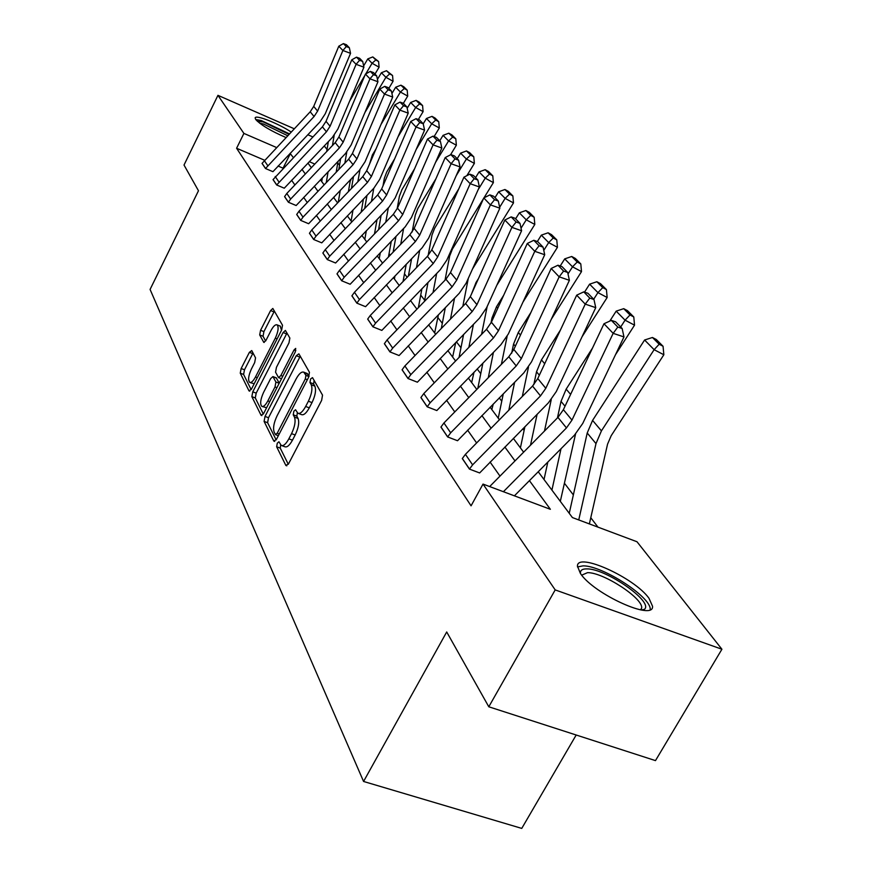 <?xml version="1.0" encoding="UTF-8"?>
<svg xmlns="http://www.w3.org/2000/svg" width="872" height="872" viewBox="0 0 872 872"><rect width="100%" height="100%" fill="white"/><g stroke="black" fill="none" stroke-linecap="round" stroke-linejoin="round"><path stroke-width="1.31" d="M277.285 443.194L276.642 446.791L285.874 465.474L288.578 463.773L321.637 400.368L322.531 395.136L312.503 377.631L310.596 378.938L309.974 382.514L311.239 384.748C312.688 388.607 311.74 394.09 308.383 401.229L305.658 406.472C302.693 411.824 300.099 414.069 297.864 413.23L295.553 409.742L293.864 411.203L293.232 414.8L294.453 417.099C295.837 421.045 294.867 426.561 291.542 433.646L288.839 438.845C285.951 444.077 283.411 446.268 281.231 445.428L278.931 441.766L277.285 443.194M280.686 444.938L280.239 448.11L288.294 464.296M314.127 380.454L313.582 383.887L314.857 386.133L311.239 384.748M297.341 412.805L296.84 416.14L298.06 418.451L294.453 417.099M285.853 137.471C271.007 131.051 260.957 125.056 255.692 119.486L255.147 117.971C255.278 114.352 277.83 123.192 291.085 131.966M648.986 598.279L652.529 606.225C654.207 621.42 593.799 594.115 580.414 573.46L577.449 566.157C576.872 551.649 634.402 577.624 648.986 598.279M251.746 350.566L249.37 352.343L241.152 368.518L240.258 373.172L249 390.874L251.43 389.152L281.645 330.008L282.517 325.256L272.827 308.459L270.593 310.552L260.565 330.303L259.692 334.935L263.802 342.391L266.015 340.331L271.05 330.444C273.372 326.161 275.378 324.297 277.067 324.864C278.898 327.044 278.31 331.48 275.323 338.14L255.474 376.998C253.207 381.173 251.267 382.972 249.632 382.394C247.833 380.127 248.422 375.668 251.409 368.998L254.668 362.599L255.55 357.891L251.746 350.566M538.231 471.752L572.413 517.565L636.996 541.752L721.918 649.237L655.482 760.613L488.8 706.789L446.704 631.971L363.57 781.465L150.082 289.439L198.478 190.75L184.014 165.037L217.946 95.331L294.147 128.729M488.8 706.789L555.192 589.908L483.023 484.08L550.374 509.303L529.435 480.646M264.358 160.143L236.595 148.251L471.065 505.825L483.023 484.08M236.595 148.251L243.909 133.416L217.946 95.331M265.012 416.424L264.096 421.405L273.83 441.101L276.435 439.39L308.568 377.369L309.451 372.29L298.889 353.836L296.262 355.711L265.012 416.424L268.511 417.732L267.606 422.702L276.151 439.891M261.088 415.312L251.855 396.651L252.76 391.844L283.084 332.537L285.395 330.423L289.853 338.053L288.97 342.892L276.446 367.319L275.552 372.18L278.56 377.62L280.871 375.538L294.06 349.901L295.706 348.408L295.259 352.026L263.595 413.59L261.088 415.312L261.905 415.617M307.805 134.724L312.83 136.926M721.918 649.237L555.192 589.908M363.57 781.465L521.75 828.4L576.185 735.009M597.963 527.135L590.769 517.717M573.351 494.915L564.587 483.437M524.105 430.43L522.851 428.784M501.76 401.175L499.264 397.905M480.755 373.674L477.169 368.976M460.972 347.765L456.427 341.824M442.3 323.327L437.875 317.528M424.653 300.23L420.729 295.085M407.148 277.307L404.477 273.808M390.231 255.158L389.054 253.61M324.253 145.918L327.044 149.45M337.747 162.988L339.513 165.233M350.195 181.147L350.936 179.686M314.792 164.056L309.266 161.669M293.286 157.483L290.082 153.374M276.391 147.455L243.909 133.416M515.003 460.907L504.866 447.031M491.11 428.207L481.9 415.595M468.765 397.632L460.383 386.143M447.816 368.965L440.175 358.501M428.141 342.031L421.176 332.494M409.633 316.689L403.267 307.99M392.171 292.807L386.361 284.85M375.69 270.244L370.382 262.984M360.092 248.912L355.242 242.263M345.323 228.693L340.887 222.622M331.316 209.52L327.262 203.972M318.008 191.306L314.302 186.237M305.342 173.975L301.963 169.342M307.914 163.086L311.348 167.675M320.406 179.828L324.166 184.853M333.529 197.41L337.638 202.914M347.329 215.907L351.819 221.924M361.858 235.375L366.774 241.958M377.184 255.91L382.557 263.115M393.359 277.601L399.245 285.482M410.483 300.535L416.925 309.168M428.61 324.842L435.673 334.292M447.848 350.62L455.587 360.997M468.308 378.045L476.799 389.424M490.097 407.246L499.427 419.748M513.357 438.409L523.625 452.176M283.095 168.209L278.07 166.018M283.062 168.154L290.387 153.505M499.994 476.112L490.075 462.04M476.624 442.943L467.61 430.147M454.77 411.922L446.562 400.27M434.278 382.83L426.811 372.224M415.039 355.514L408.216 345.835M396.923 329.801L390.7 320.961M379.843 305.56L374.164 297.483M363.722 282.659L358.523 275.29M348.462 261.011L343.721 254.264M334.02 240.487L329.671 234.328M320.307 221.03L316.34 215.395M307.282 202.544L303.652 197.399M294.9 184.951L291.586 180.253M265.502 168.514L314.062 116.532L317.604 111.104L342.892 50.489L350.544 53.334L325.234 113.829L319.926 121.96L272.936 171.686L265.502 168.514L262.036 163.402L310.214 111.79L313.724 106.395L338.794 46.205L342.892 50.489L346.282 46.587L349.345 47.731L346.435 44.734L343.394 43.6L346.282 46.587M276.675 184.984L326.444 131.814L330.085 126.266L356.092 64.31L363.918 67.199L337.878 129.034L332.428 137.34L284.272 188.199L276.675 184.984L273.034 179.621L322.411 126.832L326.019 121.328L351.787 59.808L356.092 64.31L359.558 60.299L362.687 61.454L359.635 58.315L356.517 57.16L359.558 60.299M288.403 202.25L290.638 199.056L339.437 147.848L343.176 142.169L369.957 78.818L377.947 81.761L351.144 144.981L345.541 153.472L296.153 205.52L288.403 202.25L284.577 196.625L286.801 193.453L335.208 142.626L338.903 136.991L365.433 74.087L369.957 78.818L373.488 74.687L376.682 75.864L373.478 72.572L370.306 71.395L373.488 74.687M300.709 220.398L303.009 217.128L353.095 164.688L356.931 158.878L384.519 94.067L392.694 97.054L365.074 161.734L359.319 170.422L308.633 223.723L300.709 220.398L296.698 214.49L298.976 211.242L348.647 159.195L352.452 153.428L379.778 89.097L384.519 94.067L388.127 89.816L391.397 91.015L388.029 87.549L384.781 86.35L388.127 89.816M313.658 239.484L316.024 236.138L367.461 182.412L371.407 176.46L399.856 110.112L408.216 113.153L379.734 179.36L373.816 188.254L321.768 242.852L313.658 239.484L309.44 233.26L311.784 229.935L362.774 176.635L366.687 170.727L394.853 104.88L399.856 110.112L403.54 105.73L406.886 106.951L403.344 103.299L400.019 102.089L403.54 105.73M327.294 259.584L329.725 256.15L382.579 201.072L386.645 194.979L416.02 127.029L424.566 130.113L395.169 197.911L389.076 207.035L335.589 263.006L327.294 259.584L322.847 253.022L325.256 249.621L377.652 194.979L381.674 188.93L410.745 121.502L416.02 127.029L419.781 122.505L423.203 123.748L419.465 119.9L416.064 118.668L419.781 122.505M341.671 280.773L344.178 277.263L398.537 220.758L402.722 214.512L433.068 144.872L441.832 148.011L411.453 217.488L405.175 226.84L350.173 284.25L341.671 280.773L336.984 273.863L339.459 270.375L393.327 214.327L397.479 208.136L427.509 139.04L433.068 144.872L436.916 140.207L440.425 141.471L436.48 137.405L432.992 136.152L436.916 140.207M356.855 303.151L359.438 299.554L415.399 241.544L419.705 235.135L451.097 163.74L460.067 166.934L428.653 238.165L422.179 247.757L365.564 306.682L356.855 303.151L351.896 295.848L354.457 292.273L409.895 234.753L414.167 228.399L445.211 157.57L451.097 163.74L455.031 158.911L458.618 160.197L454.443 155.903L450.879 154.627L455.031 158.911M372.922 326.826L375.581 323.13L433.221 263.54L437.679 256.968L470.182 183.709L479.371 186.957L446.846 260.041L440.164 269.884L381.838 330.401L372.922 326.826L367.668 319.098L370.306 315.424L427.4 256.357L431.803 249.839L463.937 177.18L470.182 183.709L474.205 178.716L477.878 180.024L473.463 175.479L469.801 174.171L474.205 178.716M389.937 351.907L392.683 348.102L452.121 286.855L456.721 280.097L490.413 204.887L499.841 208.19L466.117 283.215L459.228 293.319L399.082 355.536L389.937 351.907L384.367 343.71L387.092 339.938L445.941 279.236L450.497 272.533L483.797 197.955L490.413 204.887L494.533 199.721L498.304 201.04L493.617 196.211L489.868 194.892L494.533 199.721M407.987 378.513L410.832 374.611L472.177 311.598L476.94 304.655L511.908 227.374L521.587 230.742L486.576 307.816L479.447 318.204L417.383 382.198L407.987 378.513L402.079 369.804L404.891 365.946L465.615 303.5L470.324 296.622L504.866 220.017L511.908 227.374L516.126 222.022L519.995 223.363L515.014 218.24L511.166 216.899L516.126 222.022M427.182 406.81L430.125 402.788L493.508 337.911L498.435 330.771L534.776 251.31L544.717 254.733L508.332 333.976L500.953 344.658L436.828 410.548L427.182 406.81L420.904 397.545L423.803 393.566L486.522 329.3L491.394 322.215L527.288 243.473L534.776 251.31L539.103 245.751L543.071 247.125L537.762 241.664L533.817 240.291L539.103 245.751M447.63 436.937L450.671 432.806L516.235 365.946L521.336 358.588L559.17 276.838L569.383 280.315L531.517 361.847L523.865 372.845L457.538 440.731L447.63 436.937L440.927 427.073L443.946 422.975L508.79 356.768L513.837 349.476L551.18 268.478L559.17 276.838L563.595 271.061L567.683 272.445L562.015 266.625L557.96 265.23L563.595 271.061M469.452 469.103L472.613 464.852L540.498 395.888L545.796 388.302L585.232 304.121L595.74 307.653L556.271 391.604L548.325 402.929L479.644 472.951L469.452 469.103L462.302 458.563L465.419 454.345L532.541 386.067L537.784 378.568L576.686 295.172L585.232 304.121L589.777 298.093L593.974 299.51L587.924 293.286L583.75 291.869L589.777 298.093M281.841 445.647L284.85 446.747C287.03 447.598 289.569 445.407 292.469 440.175L288.839 438.845M298.06 418.451C299.456 422.397 298.497 427.912 295.172 434.986L292.469 440.175M298.431 413.448L301.472 414.592C303.718 415.432 306.323 413.186 309.288 407.845L305.658 406.472M314.857 386.133C316.307 389.991 315.37 395.474 312.013 402.602L309.288 407.845M300.262 356.234L268.511 417.732M275.367 434.463L277.198 433.253L305.309 378.928L305.93 375.385L303.805 372.191C301.581 371.407 299.009 373.674 296.088 379.004L277.078 415.824C273.841 422.713 272.86 428.108 274.146 432.011L275.367 434.463M306.868 373.369L309.124 376.072M263.322 414.091L255.289 397.937L251.855 396.651M286.986 333.06L256.194 393.13L255.289 397.937M263.529 392.487C260.456 399.354 259.878 403.976 261.796 406.352C263.497 406.984 265.502 405.175 267.835 400.924L275.007 386.95L275.901 382.034L272.914 376.573L270.636 378.633L263.529 392.487M262.221 406.516L266.614 407.715M276.239 377.838L279.269 383.124M250.013 382.536L254.177 383.756M281.525 330.248L280.141 326.063M274.408 311.086L263.911 331.611L263.039 336.243L265.633 341.017M253.033 353.051L244.498 369.783L243.604 374.448L251.158 389.642M589.363 523.909L607.555 444.164L611.185 435.706L663.843 354.762L654.12 349.683L601.429 430.877L595.99 443.608L578.746 519.93M659.178 344.233L663.058 346.271L656.311 339.513L652.452 337.486L659.178 344.233L654.12 349.683L644.593 340.004L592.578 420.391L587.216 433.003L569.242 513.303M644.593 340.004L652.452 337.486M663.058 346.271L663.843 354.762M489.672 486.565L557.949 417.405L563.388 409.677L603.991 323.752L613.158 333.344L617.812 327.055L622.139 328.493L615.643 321.812L611.348 320.384L617.812 327.055M503.406 491.71L566.462 427.923L571.978 420.108L613.158 333.344L623.971 336.919L582.747 423.443L574.495 435.117L514.404 495.83M623.971 336.919L622.139 328.493M611.348 320.384L603.991 323.752M560.314 501.346L575.553 434.016M615.501 354.697L634.533 325.169L625.071 320.177L620.679 327M561.001 448.753L551.922 490.097M592.524 348.026L566.168 389.13L561.023 401.382L557.426 417.939M547.823 462.073L544.03 479.513M629.998 314.966L633.781 316.961L627.48 310.661L623.72 308.666L629.998 314.966L625.071 320.177L616.177 311.141L609.79 321.103M616.177 311.141L623.72 308.666M633.781 316.961L634.533 325.169M544.466 431.062L551.246 399.638M582.027 336.821L607.152 297.505L597.93 292.611L593.712 299.238M537.108 414.309L530.503 445.211M560.391 330.107L541.458 359.885L536.531 371.799L533.795 384.716M524.9 426.702L520.41 447.87M602.748 287.618L606.422 289.58L600.536 283.683L596.873 281.732L602.748 287.618L597.93 292.611L589.603 284.163L584.534 292.131M589.603 284.163L596.873 281.732M606.422 289.58L607.152 297.505M595.74 307.653L593.974 299.51M583.75 291.869L576.686 295.172M569.383 280.315L567.683 272.445M557.96 265.23L551.18 268.478M580.501 573.591C580.065 570.364 582.202 568.806 586.911 568.893C605.975 568.446 654.316 602.258 644.343 609.365L642.86 610.215M640.909 609.931L641.65 608.024C643.296 598.334 603.217 572.272 587.543 572.653L581.7 575.149M650.185 609.615C651.875 597.505 602.519 565.514 583.106 565.863L577.46 566.92M257.36 121.295L263.17 121.895L288.883 134.277M287.575 135.661L263.453 123.988L259.682 123.214M289.33 133.819L261.219 120.51L255.725 119.529M522.317 396.466L528.465 367.221M551.3 319.239L581.504 271.606L572.523 266.81L568.01 273.939M514.622 382.252L508.801 410.222M530.874 312.514L518.284 332.472L513.564 344.058L511.646 353.302M503.286 393.806L498.25 418.168M577.22 262.014L580.807 263.933L575.28 258.406L571.716 256.488L577.22 262.014L572.523 266.81L564.707 258.886L560.216 266.004M564.707 258.886L571.716 256.488M580.807 263.933L581.504 271.606M544.717 254.733L543.071 247.125M533.817 240.291L527.288 243.473M491.83 409.557L493.247 404.03M501.389 364.322L507.112 336.396M523.004 302.039L557.437 247.299L548.673 242.59L543.779 250.395M493.432 352.343L488.287 377.696M503.645 295.336L496.528 306.715L491.982 317.997L490.936 323.174M482.881 363.144L477.791 388.422M553.262 237.991L556.772 239.865L551.573 234.677L548.096 232.791L553.262 237.991L548.673 242.59L541.338 235.146L537.348 241.511M541.338 235.146L548.096 232.791M556.772 239.865L557.437 247.299M521.587 230.742L519.995 223.363M511.166 216.899L504.866 220.017M471.665 382.536L474.008 372.213M481.584 334.358L487.154 306.562M496.833 285.242L534.808 224.442L526.252 219.831L521.042 228.202M473.442 324.373L468.874 347.383M478.456 278.593L476.036 282.474L471.599 293.788M463.588 334.477L459.064 357.433M530.743 215.395L534.165 217.248L529.271 212.354L525.881 210.512L530.743 215.395L526.252 219.831L519.352 212.823L515.603 218.85M519.352 212.823L525.881 210.512M534.165 217.248L534.808 224.442M499.841 208.19L498.304 201.04M489.868 194.892L483.797 197.955M452.633 357.03L455.751 342.522M462.825 306.377L468.308 278.342M472.559 268.892L513.488 202.914L505.139 198.391L499.645 207.274M454.541 298.137L450.486 319.065M445.32 307.631L441.308 328.504M509.531 194.118L512.867 195.928L508.256 191.317L504.943 189.507L509.531 194.118L505.139 198.391L498.631 191.786L495.002 197.65M498.631 191.786L504.943 189.507M512.867 195.928L513.488 202.914M479.371 186.957L477.878 180.024M469.801 174.171L463.937 177.18M434.659 332.94L438.409 314.759M445.025 280.174L449.647 256.085L452.394 249.076L483.502 198.62M483.96 197.879L493.378 182.597L485.224 178.161L478.238 189.529M436.654 273.503L433.046 292.534M428.01 282.43L424.435 301.418M489.519 174.029L492.778 175.817L488.418 171.457L485.181 169.68L489.519 174.029L485.224 178.161L479.077 171.915L475.567 177.637M479.077 171.915L485.181 169.68M492.778 175.817L493.378 182.597M460.067 166.934L458.618 160.197M450.879 154.627L445.211 157.57M418.364 307.685L421.917 288.73M428.141 255.55L431.989 235.059L434.648 228.224L458.814 188.777M466.825 175.708L474.368 163.402L466.4 159.042L456.176 175.752M419.705 250.319L416.478 267.65M411.584 258.733L408.39 276.021M470.597 155.053L473.779 156.797L469.659 152.676L466.498 150.943L470.597 155.053L466.4 159.042L460.58 153.134L457.179 158.715M460.58 153.134L466.498 150.943M473.779 156.797L474.368 163.402M441.832 148.011L440.425 141.471M432.992 136.152L427.509 139.04M403.049 281.547L406.232 264.271M412.173 231.974L415.268 215.144L417.841 208.463L435.902 178.815M450.519 154.813L456.361 145.221L448.579 140.948L435.564 162.356M403.616 228.464L400.738 244.258M394.962 275.944L394.406 278.996M395.975 236.399L393.119 252.161M452.688 137.089L455.805 138.801L451.903 134.898L448.808 133.187L452.688 137.089L448.579 140.948L443.063 135.345L439.761 140.795M443.063 135.345L448.808 133.187M455.805 138.801L456.361 145.221M424.566 130.113L423.203 123.748M416.064 118.668L410.745 121.502M388.443 257.011L391.288 241.272M397.12 208.899L399.409 196.255L401.894 189.725L414.56 168.819M434.114 136.555L439.303 127.988L431.684 123.791L416.227 149.341M388.323 207.819L385.751 222.207M380.312 252.662L379.233 258.668M381.118 215.319L378.568 229.685M435.717 120.064L438.758 121.742L435.052 118.036L432.032 116.358L435.717 120.064L431.684 123.791L426.452 118.483L423.225 123.835M426.452 118.483L432.032 116.358M438.758 121.742L439.303 127.988M408.216 113.153L406.886 106.951M400.019 102.089L394.853 104.88M374.491 233.925L377.031 219.581M383.004 185.834L384.345 178.313L386.754 171.937L394.656 158.835M418.364 119.497L423.105 111.627L415.65 107.507L398.079 136.719M373.783 188.287L371.483 201.41M366.338 230.709L364.823 239.353M366.981 195.393L364.692 208.495M419.596 103.888L422.582 105.545L419.061 102.024L416.097 100.378L419.596 103.888L415.65 107.507L410.679 102.46L407.17 108.302M410.679 102.46L416.097 100.378M422.582 105.545L423.105 111.627M392.694 97.054L391.397 91.015M384.781 86.35L379.778 89.097M361.161 212.179L363.428 199.089M369.521 164.089L372.355 155.009L376.017 148.905M403.365 103.321L407.704 96.084L400.412 92.029L380.988 124.478M359.94 169.757L357.869 181.758M353.007 209.978L351.111 220.976M353.498 176.515L351.449 188.472M404.281 88.519L407.191 90.143L403.845 86.797L400.946 85.184L404.281 88.519L400.412 92.029L395.681 87.233L391.931 93.5M395.681 87.233L400.946 85.184M407.191 90.143L407.704 96.084M377.947 81.761L376.682 75.864M370.306 71.395L365.433 74.087M348.397 191.655L350.435 179.719M356.779 143.237L358.545 139.084M388.825 88.366L393.054 81.281L385.904 77.303L364.867 112.608M346.751 152.131L344.876 163.14M340.265 190.369L338.249 202.271M340.636 158.628L338.794 169.517M334.216 196.701L333.987 198.02M389.697 73.891L392.553 75.493L386.525 70.708L389.697 73.891L385.904 77.303L381.402 72.736L377.434 79.396M381.402 72.736L386.525 70.708M392.553 75.493L393.054 81.281M363.918 67.199L362.687 61.454M356.517 57.16L351.787 59.808M336.189 172.253L338.02 161.364M374.971 74.098L379.091 67.177L372.082 63.264L365.771 73.902M364.878 75.406L349.639 101.098M334.161 135.324L332.472 145.493M328.079 171.784L326.27 182.64M328.341 141.624L326.695 151.565M322.335 177.801L321.714 181.572M375.81 59.961L378.601 61.52L372.78 56.92L375.81 59.961L372.082 63.264L367.788 58.904L363.635 65.912M367.788 58.904L372.78 56.92M378.601 61.52L379.091 67.177M350.544 53.334L349.345 47.731M343.394 43.6L338.794 46.205M280.239 448.11L276.642 446.791M313.582 383.887L309.974 382.514M296.84 416.14L293.232 414.8M295.172 434.986L291.542 433.646M312.013 402.602L308.383 401.229M286.844 465.822L285.874 465.474M299.772 357.073L296.262 355.711M274.724 441.428L273.83 441.101M267.606 422.702L264.096 421.405M279.225 434.005L277.198 433.253M307.347 379.712L305.309 378.928M308.95 376.541L305.93 375.385M308.198 374.448L304.622 373.074M256.194 393.13L252.76 391.844M286.517 333.878L283.084 332.537M282.79 376.268L280.871 375.538M295.826 350.588L294.06 349.901M269.742 401.643L267.835 400.924M276.925 387.68L275.007 386.95M279.182 383.288L275.901 382.034M276.631 378.165L273.154 376.846M257.284 377.685L255.474 376.998M277.132 338.848L275.323 338.14M264.26 342.413L263.573 342.151M263.039 336.243L259.692 334.935M263.911 331.611L260.565 330.303M273.95 311.882L270.593 310.552M249.763 391.157L249 390.874M243.604 374.448L240.258 373.172M244.498 369.783L241.152 368.518M252.717 353.629L249.37 352.343M601.429 430.877L592.578 420.391M595.99 443.608L587.216 433.003M557.949 417.405L566.462 427.923M563.388 409.677L571.978 420.108M570.604 394.395L566.168 389.13M565.023 406.21L561.023 401.382M544.706 363.733L541.458 359.885M539.354 375.2L536.531 371.799M462.345 458.476L469.496 469.027M532.541 386.067L540.498 395.888M537.784 378.568L545.796 388.302M465.419 454.345L472.613 464.852M440.97 426.986L447.674 436.861M508.79 356.768L516.235 365.946M513.837 349.476L521.336 358.588M443.946 422.975L450.671 432.806M520.475 335.066L518.284 332.472M515.341 346.217L513.564 344.058M420.936 397.469L427.226 406.723M486.522 329.3L493.508 337.911M491.394 322.215L498.435 330.771M423.803 393.566L430.125 402.788M497.781 308.208L496.528 306.715M492.844 319.043L491.982 317.997M402.123 369.739L408.031 378.437M465.615 303.5L472.177 311.598M470.324 296.622L476.94 304.655M404.891 365.946L410.832 374.611M384.41 343.633L389.969 351.83M445.941 279.236L452.121 286.855M450.497 272.533L456.721 280.097M387.092 339.938L392.683 348.102M367.712 319.021L372.954 326.76M427.4 256.357L433.221 263.54M431.803 249.839L437.679 256.968M370.306 315.424L375.581 323.13M351.939 295.782L356.899 303.085M409.895 234.753L415.399 241.544M414.167 228.399L419.705 235.135M354.457 292.273L359.438 299.554M337.017 273.786L341.704 280.708M393.327 214.327L398.537 220.758M397.479 208.136L402.722 214.512M339.459 270.375L344.178 277.263M322.88 252.956L327.327 259.518M377.652 194.979L382.579 201.072M381.674 188.93L386.645 194.979M325.256 249.621L329.725 256.15M309.473 233.195L313.691 239.419M362.774 176.635L367.461 182.412M366.687 170.727L371.407 176.46M311.784 229.935L316.024 236.138M296.731 214.425L300.742 220.333M348.647 159.195L353.095 164.688M352.452 153.428L356.931 158.878M298.976 211.242L303.009 217.128M284.61 196.56L288.425 202.195M335.208 142.626L339.437 147.848M338.903 136.991L343.176 142.169M286.801 193.453L290.638 199.056M273.067 179.556L276.707 184.919M322.411 126.832L326.444 131.814M326.019 121.328L330.085 126.266M275.203 176.515L278.866 181.856M262.069 163.337L265.535 168.449M310.214 111.79L314.062 116.532M313.724 106.395L317.604 111.104M264.151 160.361L267.639 165.462M278.342 435.706L275.694 434.736M307.369 373.565L303.805 372.191M281.514 378.742L278.713 377.674M276.38 377.892L272.914 376.573M280.468 326.193L277.067 324.864M640.582 609.877L641.65 608.024M641.367 610.008L644.343 609.365"/></g></svg>
